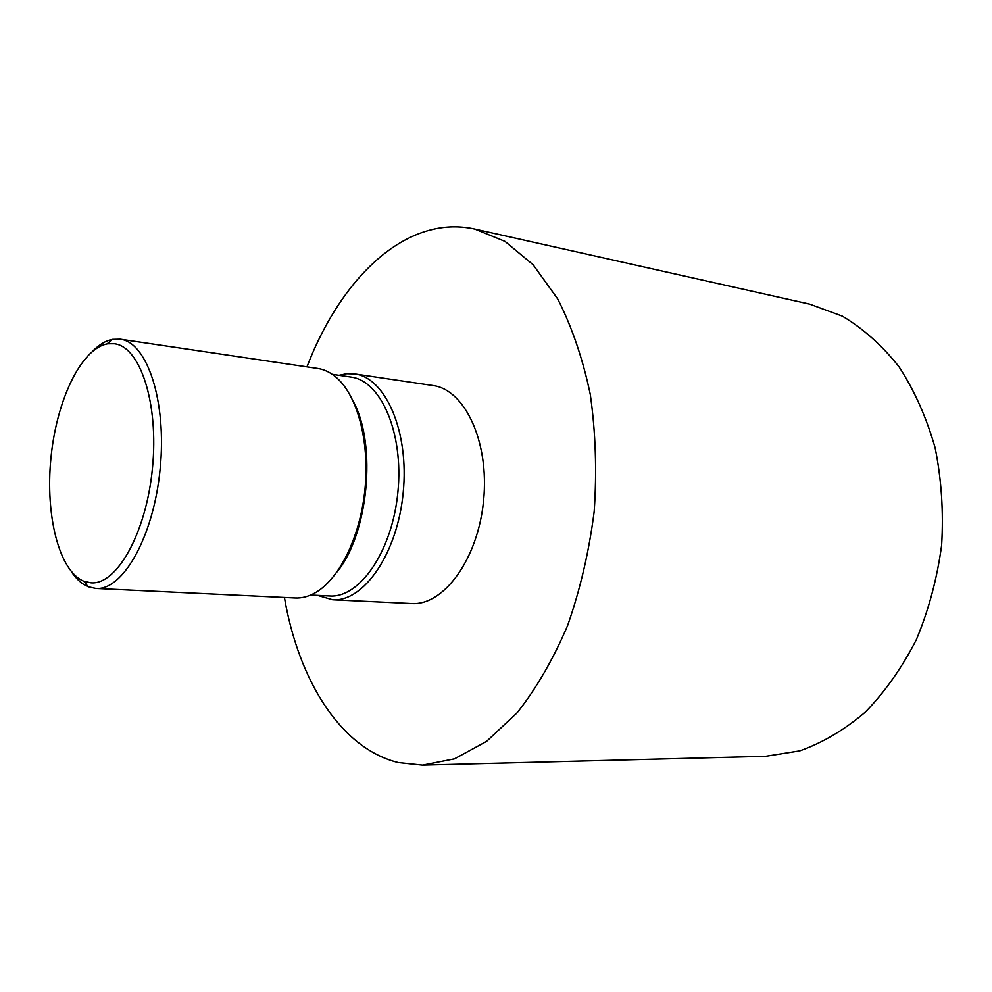 <?xml version="1.0" encoding="UTF-8"?>
<svg xmlns="http://www.w3.org/2000/svg" width="992" height="992" viewBox="0 0 992 992"><rect width="100%" height="100%" fill="white"/><g stroke="black" fill="none" stroke-linecap="round" stroke-linejoin="round"><path stroke-width="1.49" d="M107.917 343.778L107.037 343.926C80.687 349.072 56.383 401.053 50.914 458.242C45.21 515.394 58.999 571.094 83.849 581.25L91.028 582.837C116.845 585.094 146.283 533.026 152.458 468.162C158.956 403.322 140.157 346.543 114.39 343.753L107.917 343.778M92.963 350.908C99.25 344.559 105.698 340.727 112.319 339.388L120.218 339.19C147.163 342.153 166.916 401.289 160.146 468.906C153.71 536.56 122.872 590.761 95.864 588.442L88.139 586.731C81.914 584.139 76.334 579.117 71.387 571.677M338.966 375.311L346.729 373.711L354.714 373.934C385.64 377.642 409.336 431.805 403.198 492.664C397.432 553.561 363.704 602.107 332.655 599.763L317.465 595.361M306.962 366.854C334.292 295.405 381.87 239.779 435.476 228.792C448.582 226.102 461.702 226.201 474.846 229.078L505.052 241.428L533.15 264.79L557.653 298.865C571.814 326.566 582.688 358.397 590.265 394.37C595.634 432.053 596.936 471.039 594.196 511.326C589.087 551.378 580.258 589.372 567.697 625.307C553.3 659.134 536.474 688.262 517.216 712.69L486.576 741.384L454.485 758.855L422.468 765.13L398.362 762.575C340.591 748.563 298.518 680.004 284.419 597.457M474.846 229.078L809.745 304.147L842.282 316.126C863.189 328.55 882.124 345.464 899.112 366.904C914.512 390.687 926.528 417.694 935.146 447.925C941.482 479.446 943.64 511.897 941.619 545.278C937.142 578.41 928.748 609.832 916.422 639.53C902.125 667.517 885.1 691.697 865.384 712.045C844.576 729.79 822.715 742.723 799.8 750.857L765.564 756.313L422.468 765.13M354.714 373.934L432.859 385.516C464.802 389.41 489.515 441.899 483.588 500.514C478.045 559.178 443.647 605.876 411.556 603.533L332.655 599.763M332.27 374.319L351.007 377.072C380.953 380.618 403.843 433.157 397.891 492.144C392.311 551.168 359.687 598.288 329.617 595.969L310.694 595.026M353.722 402.231C376.861 445.606 368.255 533.733 337.156 571.801M120.218 339.19L317.7 368.454C323.9 369.371 329.803 372.112 335.408 376.675C356.922 394.097 369.78 440.51 365.006 488.932C360.307 537.366 338.718 580.407 314.228 593.328C307.855 596.725 301.531 598.263 295.269 597.978L95.864 588.442M83.849 581.25L88.139 586.731M107.037 343.926L112.319 339.388"/></g></svg>
